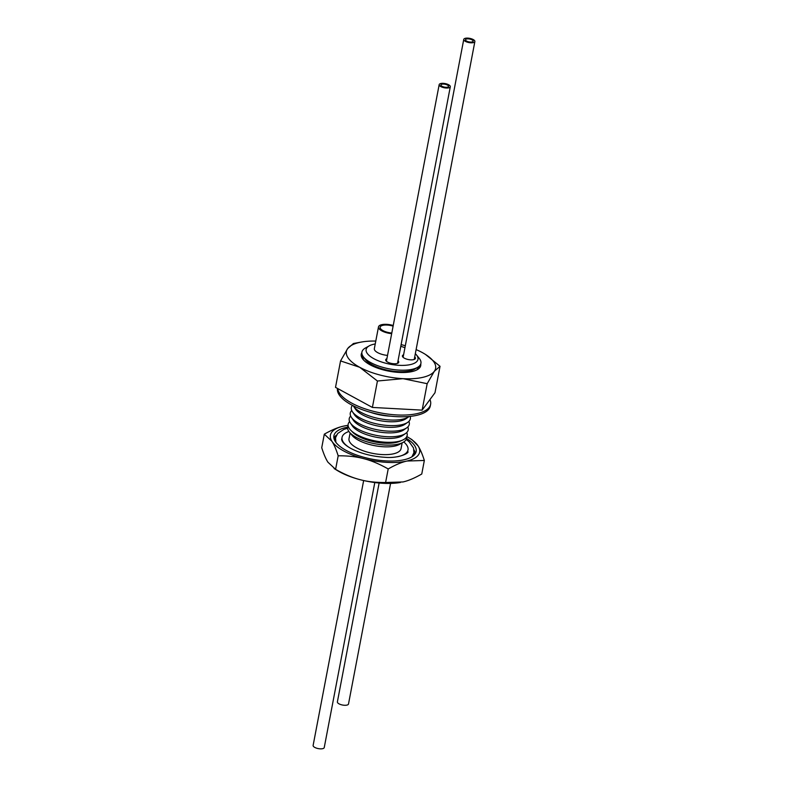 <?xml version="1.0" encoding="UTF-8"?>
<svg xmlns="http://www.w3.org/2000/svg" width="788" height="788" viewBox="0 0 788 788"><rect width="100%" height="100%" fill="white"/><g stroke="black" fill="none" stroke-linecap="round" stroke-linejoin="round"><path stroke-width="1.18" d="M429.943 399.565A47.231 17.848 -169.2 0 1 430.612 404.303A47.231 17.848 -169.2 0 1 383.431 413.434A47.231 17.848 -169.2 0 1 337.747 388.573M337.481 388.435A47.231 17.848 10.8 0 0 380.722 414.715A47.231 17.848 10.8 0 0 430.287 406.007L430.612 404.303M398.019 360.805A6.629 2.502 -169.2 0 1 398.728 362.263A6.629 2.502 -169.2 0 1 391.744 363.485A6.629 2.502 -169.2 0 1 385.706 359.781A6.629 2.502 -169.2 0 1 386.898 358.678M414.715 356.885A6.629 2.502 -169.2 0 1 415.424 358.343A6.629 2.502 -169.2 0 1 408.44 359.564A6.629 2.502 -169.2 0 1 402.402 355.861A6.629 2.502 -169.2 0 1 403.594 354.758M324.311 434.178C331.482 430.071 337.737 427.431 343.085 426.239A45.409 17.159 10.8 0 0 331.945 441.31A45.409 17.159 10.8 0 0 363.889 458.695A45.409 17.159 10.8 0 0 406.972 461.029A45.409 17.159 10.8 0 0 418.113 445.969A45.409 17.159 10.8 0 0 408.854 437.744L411.957 439.645L418.113 445.969C420.181 449.101 422.26 453.937 424.338 460.468L406.972 461.029C401.624 462.211 395.369 464.861 388.198 468.959C379.422 463.994 371.325 460.576 363.889 458.695C356.491 456.676 347.912 455.71 338.18 455.809C336.092 449.278 334.023 444.442 331.945 441.31L324.311 434.178L321.731 447.722C323.809 454.262 325.887 459.089 327.956 462.231L335.599 469.362C344.366 474.327 352.472 477.745 359.899 479.626A45.409 17.159 -169.2 0 1 337.215 470.456L334.112 468.555M400.383 482.483A45.409 17.159 -169.2 0 1 400.324 482.492A45.409 17.159 -169.2 0 1 359.899 479.626C367.306 481.645 375.876 482.601 385.608 482.502L402.983 481.951C408.322 480.769 414.586 478.119 421.757 474.021L424.338 460.468M385.608 482.502L388.198 468.959M335.599 469.362L338.18 455.809M348.099 425.343A45.409 17.159 10.8 0 0 345.745 425.697A45.409 17.159 10.8 0 0 343.085 426.239L345.686 425.717M408.854 437.744A45.409 17.159 10.8 0 0 406.805 436.542M406.588 438.433A41.872 15.819 -169.2 0 1 416.025 452.026A41.872 15.819 -169.2 0 1 372.064 459.177A41.872 15.819 -169.2 0 1 333.826 436.345A41.872 15.819 -169.2 0 1 347.597 427.175M348.917 431.489A33.579 12.687 10.8 0 0 342.159 436.907A33.579 12.687 10.8 0 0 349.429 447.623M397.369 456.764A33.579 12.687 10.8 0 0 408.076 449.475A33.579 12.687 10.8 0 0 403.781 441.95M402.136 442.905L401.053 448.599A26.487 10.008 -169.2 0 1 373.157 453.464A26.487 10.008 -169.2 0 1 349.005 438.67L350.099 432.976M348.129 425.648A30.033 11.347 10.8 0 0 349.33 432.031L352 435.321A26.487 10.008 10.8 0 0 374.645 445.673A26.487 10.008 10.8 0 0 399.506 444.383L403.2 442.304A30.033 11.347 10.8 0 0 406.667 436.818M349.33 432.031A30.033 11.347 10.8 0 0 375.009 443.772A30.033 11.347 10.8 0 0 403.2 442.304M402.53 440.118L399.989 441.25A27.432 10.362 -169.2 0 1 375.334 442.038A27.432 10.362 -169.2 0 1 352.699 432.228L350.749 430.248A30.033 11.347 10.8 0 0 375.531 440.984A30.033 11.347 10.8 0 0 402.53 440.118A30.033 11.347 10.8 0 0 406.756 432.514M349.626 421.61A30.033 11.347 10.8 0 0 350.749 430.248M350.69 416.044A30.033 11.347 10.8 0 0 350.325 422.87L352.256 425.776A27.432 10.362 10.8 0 0 376.25 437.241A27.432 10.362 10.8 0 0 402.786 435.419L405.643 433.43A30.033 11.347 10.8 0 0 407.82 426.948M350.325 422.87A30.033 11.347 10.8 0 0 376.595 435.429A30.033 11.347 10.8 0 0 405.643 433.43M351.744 410.489A30.033 11.347 10.8 0 0 351.379 417.315L353.31 420.211A27.432 10.362 10.8 0 0 377.314 431.676A27.432 10.362 10.8 0 0 403.84 429.854L406.706 427.864A30.033 11.347 10.8 0 0 408.883 421.383M351.379 417.315A30.033 11.347 10.8 0 0 377.659 429.864A30.033 11.347 10.8 0 0 406.706 427.864M352.403 405.367A30.033 11.347 10.8 0 0 352.443 411.75L354.373 414.655A27.432 10.362 10.8 0 0 378.368 426.111A27.432 10.362 10.8 0 0 404.904 424.289L407.77 422.309A30.033 11.347 10.8 0 0 410.154 416.389M352.443 411.75A30.033 11.347 10.8 0 0 378.723 424.299A30.033 11.347 10.8 0 0 407.77 422.309M353.26 405.81A30.033 11.347 10.8 0 0 353.507 406.184L355.437 409.09A27.432 10.362 10.8 0 0 379.432 420.556A27.432 10.362 10.8 0 0 405.968 418.733L408.824 416.744A30.033 11.347 10.8 0 0 409.189 416.478M353.507 406.184A30.033 11.347 10.8 0 0 379.777 418.743A30.033 11.347 10.8 0 0 408.824 416.744M370.764 412.4A27.432 10.362 10.8 0 0 390.493 416.163M362.273 354.955L363.445 359.88M375.236 343.962A26.398 9.978 10.8 0 0 369.139 345.912L365.356 348.04A30.033 11.347 10.8 0 0 363.258 356.668L365.208 359.348A27.432 10.362 10.8 0 0 388.986 370.498A27.432 10.362 10.8 0 0 415.197 368.882L417.995 367.109A30.033 11.347 10.8 0 0 419.216 358.313L416.488 354.945A26.398 9.978 10.8 0 0 415.325 353.704M363.258 356.668A30.033 11.347 10.8 0 0 389.292 368.873A30.033 11.347 10.8 0 0 417.995 367.109M404.934 347.725A26.398 9.978 10.8 0 0 400.787 346.306M369.139 345.912A26.398 9.978 10.8 0 0 390.178 364.223A26.398 9.978 10.8 0 0 416.488 354.945M391.675 333.649A11.357 4.285 -169.2 0 1 381.146 330.487A11.357 4.285 -169.2 0 1 378.486 326.912L374.339 348.66A11.357 4.285 10.8 0 0 376.999 352.246A11.357 4.285 10.8 0 0 387.529 355.408M391.794 333.009A9.692 3.664 -169.2 0 1 382.397 330.28A9.692 3.664 -169.2 0 1 380.121 327.227A9.692 3.664 -169.2 0 1 393.104 326.143M378.486 326.912A11.357 4.285 -169.2 0 1 393.232 325.493M425.53 354.472L440.039 366.302L434.996 392.739L422.132 410.134L372.389 407.435L377.432 381.008L359.692 367.277L340.554 360.924L347.685 348.542L353.408 343.529L361.712 341.992A45.409 17.159 10.8 0 0 347.685 348.542A45.409 17.159 10.8 0 0 359.692 367.277A45.409 17.159 10.8 0 0 403.013 378.664L377.432 381.008M422.132 410.134L427.175 383.697L403.013 378.664A45.409 17.159 10.8 0 0 434.316 371.315L427.175 383.697M372.389 407.435L335.511 387.361L340.554 360.924M440.039 366.302L434.316 371.315A45.409 17.159 -169.2 0 0 424.821 354.029L424.929 354.098M420.733 365.622L420.812 364.637L416.744 369.976M361.997 354.127L361.19 355.319M420.743 363.987A30.279 11.436 -169.2 0 1 420.812 364.637A30.279 11.436 -169.2 0 1 420.733 365.602A30.279 11.436 -169.2 0 1 412.291 371.522A30.279 11.436 -169.2 0 1 362.972 359.328A30.279 11.436 -169.2 0 1 361.84 352.748M416.113 349.596A45.409 17.159 10.8 0 1 422.299 352.571A45.409 17.159 -169.2 0 1 424.821 354.029M405.318 345.745A45.409 17.159 10.8 0 0 401.112 344.602M375.787 341.066A45.409 17.159 10.8 0 0 361.712 341.992M363.652 480.542L313.122 745.438A5.664 2.137 10.8 0 0 318.283 748.6A5.664 2.137 10.8 0 0 324.242 747.556L374.802 482.532M448.648 84.769A5.664 2.137 10.8 0 0 442.767 83.331A5.664 2.137 10.8 0 0 439.182 84.621A5.664 2.137 10.8 0 0 444.343 87.783A5.664 2.137 10.8 0 0 450.303 86.739A5.664 2.137 10.8 0 0 448.648 84.769M447.417 85.055A3.871 1.468 -169.2 0 1 448.549 86.404A3.871 1.468 -169.2 0 1 444.471 87.123A3.871 1.468 -169.2 0 1 440.935 84.956A3.871 1.468 -169.2 0 1 443.388 84.07A3.871 1.468 -169.2 0 1 447.417 85.055M390.582 483.408L348.503 703.989A5.664 2.137 -169.2 0 1 342.544 705.033A5.664 2.137 -169.2 0 1 337.382 701.872L379.126 483.014M473.214 39.548A5.664 2.137 -169.2 0 1 474.878 41.518A5.664 2.137 -169.2 0 1 468.919 42.562A5.664 2.137 -169.2 0 1 463.758 39.4A5.664 2.137 -169.2 0 1 467.343 38.11A5.664 2.137 -169.2 0 1 473.214 39.548M471.982 39.833A3.871 1.468 -169.2 0 1 473.125 41.183A3.871 1.468 -169.2 0 1 469.037 41.902A3.871 1.468 -169.2 0 1 465.511 39.735A3.871 1.468 -169.2 0 1 467.964 38.848A3.871 1.468 -169.2 0 1 471.982 39.833M336.535 435.065A41.518 15.691 10.8 0 0 333.935 438.256M415.217 453.77A41.518 15.691 10.8 0 0 413.976 449.84M413.917 452.706A40.612 15.346 -169.2 0 1 414.163 455.06M334.437 439.852A40.612 15.346 -169.2 0 1 335.53 437.754L335.895 442.324M341.657 438.916C341.618 441.792 344.681 444.964 350.867 448.441C360.717 453.553 372.192 456.508 385.283 457.316C398.974 458.567 409.858 452.804 407.8 451.534M411.897 456.823L413.927 452.696L413.513 447.958L409.139 441.792L406.224 439.428M347.577 428.239L343.785 429.45L337.697 433.449L335.53 437.744M397.536 363.366L450.303 86.739M386.416 361.239L439.182 84.621M414.232 359.446L474.878 41.518M403.111 357.319L463.758 39.4"/></g></svg>
